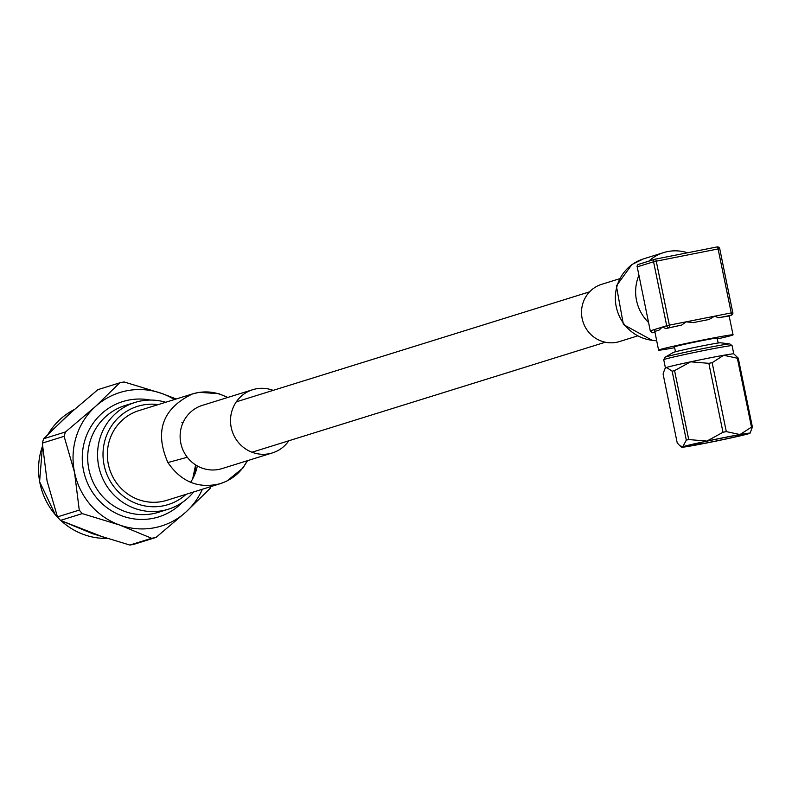 <?xml version="1.0" encoding="UTF-8"?>
<svg xmlns="http://www.w3.org/2000/svg" width="792" height="792" viewBox="0 0 792 792"><rect width="100%" height="100%" fill="white"/><g stroke="black" fill="none" stroke-linecap="round" stroke-linejoin="round"><path stroke-width="1.19" d="M729.739 343.926A33.036 0.891 168.4 0 0 697.316 349.747A33.036 0.891 168.4 0 0 665.221 357.172L673.319 352.45A24.126 0.653 168.4 0 1 696.752 347.025A24.126 0.653 168.4 0 1 720.433 342.778L729.739 343.926A33.036 0.891 168.4 0 1 729.848 343.956L732.085 345.658A34.898 0.941 168.4 0 0 732.085 345.658L733.788 353.875A34.898 0.941 168.4 0 0 733.768 353.866L738.253 358.123L752.4 427.056L750.054 433.175A34.898 0.941 168.4 0 0 739.966 434.551L751.499 427.145L737.352 358.212L723.69 355.281L712.157 362.677L726.304 431.61L739.966 434.551A34.898 0.941 168.4 0 0 706.919 441.085L722.987 432.274L708.84 363.33L690.644 361.815L674.566 370.626L688.723 439.56L706.919 441.085A34.898 0.941 168.4 0 0 682.833 446.708L686.308 440.124L672.151 371.191L666.557 367.438L664.656 369.32L663.082 374.012L677.229 442.946L679.902 445.777L682.833 446.708A34.898 0.941 168.4 0 0 681.704 447.203A34.898 0.941 168.4 0 0 691.782 445.797A34.898 0.941 168.4 0 0 724.838 439.263A34.898 0.941 168.4 0 0 748.925 433.64A34.898 0.941 168.4 0 0 750.054 433.175M752.4 427.056A39.323 1.059 168.4 0 0 751.499 427.145M737.352 358.212A39.323 1.059 -11.6 0 1 738.253 358.123M726.304 431.61A39.323 1.059 168.4 0 0 722.987 432.274M708.84 363.33A39.323 1.059 -11.6 0 1 712.157 362.677M688.723 439.56A39.323 1.059 168.4 0 0 686.308 440.124M672.151 371.191A39.323 1.059 -11.6 0 1 674.566 370.626M732.085 345.658A34.898 0.941 168.4 0 0 697.732 351.777A34.898 0.941 168.4 0 0 663.745 359.687A34.898 0.941 168.4 0 0 663.736 359.716L665.419 367.904A34.898 0.941 168.4 0 0 665.419 367.914M733.768 353.866A34.898 0.941 168.4 0 0 723.69 355.281A34.898 0.941 168.4 0 0 690.644 361.815A34.898 0.941 168.4 0 0 666.557 367.438A34.898 0.941 168.4 0 0 665.428 367.894L664.656 369.32M665.221 357.172A33.036 0.891 168.4 0 0 665.131 357.242L663.745 359.687M693.95 445.292A31.759 0.851 168.4 0 0 728.293 438.422A31.759 0.851 168.4 0 0 746.975 433.759A31.759 0.851 168.4 0 0 715.701 439.332A31.759 0.851 168.4 0 0 684.763 446.53A31.759 0.851 168.4 0 0 693.95 445.292M689.773 445.045A30.868 0.832 168.4 0 0 694.386 444.272A30.868 0.832 168.4 0 0 701.455 442.966L698.633 442.985M701.455 442.966L695.841 443.609M654.925 332.264L652.351 332.769L650.341 330.828L662.29 327.106L658.885 330.254A38.016 1.02 168.4 0 0 654.816 331.521L658.588 350.123A38.016 1.02 168.4 0 0 674.645 347.688M727.818 316.305L731.125 315.275A2.237 2.158 72.7 0 0 731.333 315.226L727.818 316.305A38.016 1.02 168.4 0 0 718.611 317.75L714.582 316.206L709.008 319.522A38.016 1.02 168.4 0 0 693.614 322.562L693.327 322.621M718.176 343.005L717.176 338.105A21.79 0.584 168.4 0 0 695.703 341.906A21.79 0.584 168.4 0 0 674.477 346.866L675.477 351.767M717.344 338.927A38.016 1.02 168.4 0 0 733.055 334.838A38.016 1.02 168.4 0 0 695.614 341.481A38.016 1.02 168.4 0 0 658.588 350.123M729.214 316.355L733.055 334.838M693.614 322.562L686.03 321.849L681.773 325.037A38.016 1.02 168.4 0 0 665.953 328.531L662.29 327.106L666.696 325.73L653.568 261.776L637.213 266.864L650.39 331.432L637.213 266.864A2.237 2.158 72.7 0 1 638.669 264.31A2.237 2.237 0 0 0 637.144 266.894L637.223 266.894M654.816 331.521L654.746 329.452M637.144 336.065L619.443 341.57A29.977 28.928 -107.3 0 1 582.922 321.552A29.977 28.928 -107.3 0 1 601.623 284.338L619.324 278.824M648.549 322.493A41.828 40.362 -107.3 0 1 638.887 275.388M648.856 261.142A41.828 40.362 -107.3 0 1 663.696 252.589A41.828 40.362 -107.3 0 1 667.725 251.569A41.828 40.362 -107.3 0 1 687.575 252.777M60.469 520.394L82.269 513.612A79.408 76.626 -107.3 0 1 79.259 510.097L57.46 516.889A79.408 76.626 72.7 0 0 60.469 520.394L92.327 533.61L129.848 545.064A79.408 76.626 72.7 0 0 134.244 544.203L156.044 537.412A79.408 76.626 -107.3 0 1 151.638 538.283L129.848 545.064M42.313 443.104L64.112 436.323A79.408 76.626 -107.3 0 1 65.508 431.947L43.709 438.728A79.408 76.626 72.7 0 0 42.313 443.104L47.055 480.883L57.46 516.889M210.84 486.605A79.408 76.626 -107.3 0 1 210.266 488.298L185.991 511.978L156.044 537.412M43.709 438.728L67.983 415.058L97.941 389.624L119.731 382.833A79.408 76.626 -107.3 0 1 124.136 381.962L161.657 393.416L176.24 398.98M65.508 431.947L95.456 406.504L119.731 382.833M151.638 538.283L119.79 525.066L82.269 513.612M79.259 510.097L74.517 472.329L64.112 436.323M174.458 399.534A69.904 67.459 72.7 0 0 161.657 393.416A69.904 67.459 72.7 0 0 95.456 406.504A69.904 67.459 72.7 0 0 74.517 472.329A69.904 67.459 72.7 0 0 119.79 525.066A69.904 67.459 72.7 0 0 185.991 511.978A69.904 67.459 72.7 0 0 202.386 489.238M191.803 394.139L138.857 410.622A46.976 45.332 72.7 0 0 114.137 479.289A46.976 45.332 72.7 0 0 166.785 500.326L219.691 483.853M190.644 482.249A46.976 45.332 72.7 0 0 197.347 465.934M158.182 404.603A51.45 49.648 72.7 0 0 105.415 470.23A51.45 49.648 72.7 0 0 186.12 494.307M193.614 491.971A55.925 53.965 -107.3 0 1 168.32 509.216A55.925 53.965 -107.3 0 1 100.168 471.864A55.925 53.965 -107.3 0 1 135.076 402.425A55.925 53.965 -107.3 0 1 165.686 402.267M202.792 405.237L202.306 405.385A33.106 31.947 72.7 0 0 187.298 457.281A33.106 31.947 72.7 0 0 222.017 468.597L222.037 468.597M227.858 397.435L218.74 393.664L199.228 392.337L192.605 393.881C204.752 390.367 216.355 391.604 227.433 397.564C216.355 391.604 204.752 390.367 192.624 393.872C162.528 408.385 154.291 431.274 167.894 462.548C181.319 482.061 198.861 489.07 220.523 483.595L220.542 483.595C232.7 479.437 241.56 471.834 247.124 460.786C241.56 471.834 232.7 479.437 220.542 483.595L226.839 481.11L242.877 468.082L247.54 460.657M273.131 390.367A33.106 31.947 72.7 0 0 252.727 389.694A33.106 31.947 72.7 0 0 232.066 430.798A33.106 31.947 72.7 0 0 272.408 452.905A33.106 31.947 72.7 0 0 288.823 440.768M655.271 259.162L717.097 246.936A2.237 0.584 -101.2 0 1 718.106 248.955L719.73 248.678L732.788 312.672A2.237 2.158 72.7 0 1 731.333 315.226A2.237 2.237 0 0 0 732.857 312.642L731.234 312.909L718.106 248.955L656.241 261.182L669.369 325.146L731.234 312.909A2.237 0.584 78.8 0 1 731.125 315.275L718.611 317.75M681.773 325.037L665.953 328.531M719.651 248.678A2.237 2.158 72.7 0 0 717.126 246.936A2.237 2.237 0 0 1 719.73 248.678L732.778 312.642M717.106 246.936A2.237 0.584 -101.2 0 0 717.097 246.936L655.251 259.162A2.237 2.237 0 0 0 655.024 259.222A2.237 2.158 -107.3 0 1 655.231 259.162A2.237 0.584 -101.2 0 0 655.231 259.162A2.237 0.584 -101.2 0 1 656.241 261.182L653.568 261.776A2.237 2.158 -107.3 0 1 655.024 259.222L638.669 264.31A2.237 2.158 72.7 0 1 638.887 264.261L654.816 259.301M654.865 331.987L652.351 332.769M669.26 327.502A2.237 0.584 -101.2 0 0 669.369 325.146L666.696 325.73A2.237 2.158 72.7 0 0 669.26 327.502M656.617 340.55A41.828 40.362 -107.3 0 1 615.899 304.9A41.828 40.362 -107.3 0 1 643.381 258.915L663.696 252.589M42.501 446.074A68.112 65.726 72.7 0 0 55.47 514.909A68.112 65.726 72.7 0 0 58.945 518.661M61.004 520.641A68.112 65.726 72.7 0 0 106.732 538.421M74.022 409.682A68.112 65.726 72.7 0 0 48.074 434.204M135.076 402.425L125.215 405.494A55.925 53.965 72.7 0 0 90.318 474.933A55.925 53.965 72.7 0 0 158.469 512.285L168.32 509.216M192.961 478.309A55.925 53.965 72.7 0 0 195.763 464.993M182.764 423.255A55.925 53.965 72.7 0 0 182.091 422.443M182.279 502.455A60.39 58.281 -107.3 0 1 85.081 476.566A60.39 58.281 -107.3 0 1 150.391 400.069M192.605 393.881C162.528 408.385 154.291 431.274 167.894 462.548C181.319 482.061 198.861 489.07 220.523 483.595M167.894 462.548L187.288 457.271M589.604 291.832L236.313 401.831M605.296 342.233L252.005 452.232M681.704 447.203L679.902 445.777M656.647 340.689L652.628 340.56L623.403 324.532L616.374 285.942L631.957 264.488L643.342 258.935M192.664 478.883L195.634 464.914M182.714 423.393L181.912 422.443M59.479 519.285L55.391 514.909L39.6 481.675L42.491 445.955M47.966 434.313L74.032 409.672M106.752 538.421L60.816 520.562M222.522 468.448L272.408 452.905M252.727 389.694L202.336 405.385"/></g></svg>

